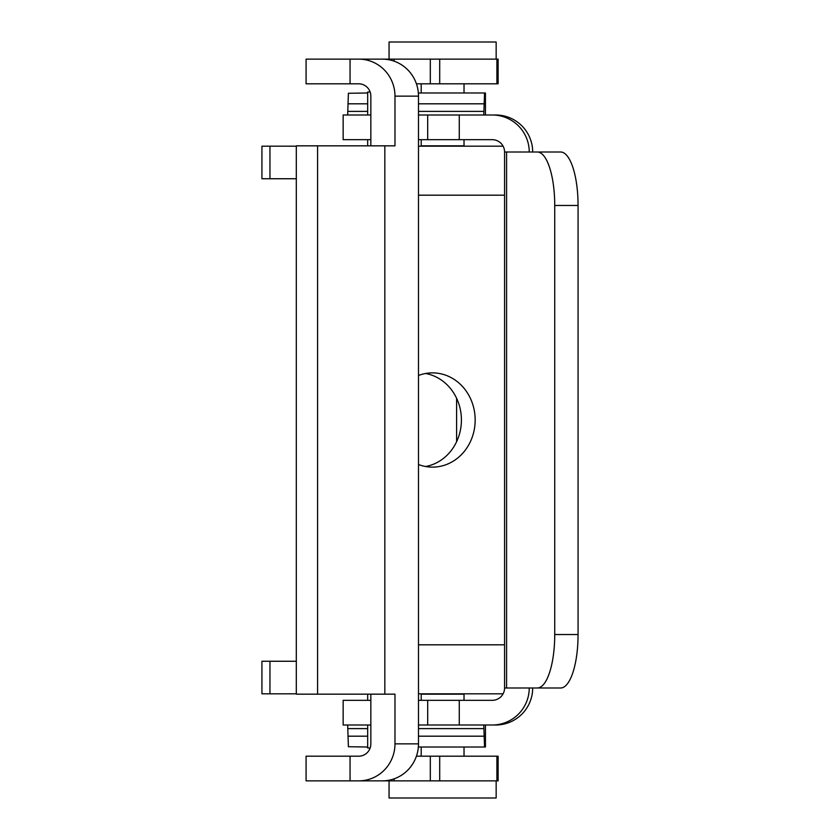 <?xml version="1.0" encoding="UTF-8"?>
<svg xmlns="http://www.w3.org/2000/svg" width="840" height="840" viewBox="0 0 840 840"><rect width="100%" height="100%" fill="white"/><g stroke="black" fill="none" stroke-linecap="round" stroke-linejoin="round"><path stroke-width="1.26" d="M418.488 375.469A47.124 42.704 -90 0 1 432.464 372.876A47.124 42.704 -90 0 1 475.167 420A47.124 42.704 -90 0 1 432.464 467.124A47.124 42.704 -90 0 1 418.488 464.531M503.108 146.181L418.488 146.181M418.488 693.819L503.108 693.819M296.3 178.742L269.955 178.742L269.955 146.181L296.3 146.181L261.933 146.181L261.933 178.742L269.955 178.742M269.955 661.259L261.933 661.259L261.933 693.819L296.3 693.819L269.955 693.819L269.955 661.259L296.3 661.259M425.576 466.505A47.124 42.704 90 0 0 461.412 420A47.124 42.704 90 0 0 425.576 373.495M456.603 441.725L456.603 398.276M529.242 152.009A37.013 37.002 90 0 0 492.23 114.996L496.703 115.007A37.013 37.002 90 0 1 532.686 152.009M532.686 687.992A37.013 37.002 90 0 1 496.703 724.994L427.697 725.004M537.337 687.992L560.669 687.992A53.466 17.409 -90 0 0 578.067 634.536L554.736 634.536A53.466 17.409 -90 0 1 537.337 687.992L504.567 687.992A12.338 12.338 90 0 1 492.23 700.329L418.488 700.329M554.736 634.536L554.736 205.464A53.466 17.409 -90 0 0 537.337 152.009L504.567 152.009A12.338 12.338 90 0 0 492.23 139.671L427.686 139.671L427.686 114.996L459.26 114.996L459.26 139.671M481.215 725.004L492.23 725.004A37.013 37.002 90 0 0 529.242 687.992M495.684 114.996L481.215 114.996M370.839 700.329L343.151 700.329L343.151 725.004L370.839 725.004M418.488 725.004L427.686 725.004L427.697 700.329M427.697 139.671L418.488 139.671M370.839 114.996L343.151 114.996L343.151 139.671L370.839 139.671M483.819 725.823L484.544 747.023L485.447 747.023L485.447 725.004L485.447 747.023M492.23 114.996L459.26 114.996M427.697 114.996L418.488 114.996M485.447 92.978L485.447 114.996L485.447 92.978L484.544 92.978L483.819 114.177M554.736 205.464L578.067 205.464A53.466 17.409 -90 0 0 560.669 152.009L537.337 152.009M578.067 205.464L578.067 634.536M347.676 725.004L348.38 746.718L367.679 747.023M418.352 747.023L484.544 747.023M464.888 747.023L442.229 747.023M367.679 92.978L348.38 93.282L347.676 114.996M484.544 92.978L418.352 92.978M420.336 92.978L464.888 92.978M350.06 756.189L306.086 756.189L306.086 780.864L350.06 780.864L350.06 756.189L358.774 756.189A12.338 12.065 -90 0 0 370.839 743.851L370.839 694.166M370.839 145.834L370.839 96.148A12.338 12.065 90 0 0 358.774 83.811L306.086 83.811L306.086 59.136L358.774 59.136A37.013 36.204 90 0 1 394.979 96.148L394.979 145.834L296.3 145.834L296.3 694.166L317.594 694.166L317.594 145.834M430.311 59.136L430.311 83.811L498.131 83.811L498.131 59.136L388.657 59.136L388.657 59.714A37.013 36.204 90 0 1 418.488 96.148L418.488 743.851L394.979 743.851L394.979 694.166L317.594 694.166M350.06 780.864L382.284 780.864A37.013 36.204 -90 0 0 388.657 780.287L388.657 780.864L498.131 780.864L498.131 756.189L496.913 756.189L496.913 780.864M394.979 743.851A37.013 36.204 90 0 1 358.774 780.864M418.488 743.851A37.013 36.204 90 0 1 388.657 780.287M416.419 756.189L496.913 756.189M388.657 59.714A37.013 36.204 -90 0 0 382.284 59.136L358.774 59.136M430.311 83.811L416.419 83.811M382.284 780.864L388.657 780.864M439.698 756.189L439.698 780.864M388.657 59.136L382.284 59.136M439.698 59.136L439.698 83.811M421.197 139.671L421.197 145.834L464.026 145.834L464.026 139.671M496.156 59.136L496.156 42L389.067 42L389.067 59.136M370.146 92.033L367.679 92.033L367.679 114.996M464.026 700.329L464.026 694.166L421.197 694.166L421.197 700.329M389.067 780.864L389.067 798L496.156 798L496.156 780.864M367.679 725.004L367.679 747.968L370.146 747.968M504.567 195.184L418.488 195.184M418.488 644.816L504.567 644.816M506.583 687.992L506.583 152.009M459.26 700.329L459.26 725.004M483.903 728.616L418.488 728.616M367.679 728.616L347.834 728.616M484.05 736.187L418.488 736.187M367.679 736.187L347.981 736.187M347.834 111.384L367.679 111.384M418.488 111.384L483.903 111.384M347.981 103.814L367.679 103.814M418.488 103.814L484.05 103.814M350.06 83.811L350.06 59.136M384.836 694.166L384.836 145.834M394.979 96.148L418.488 96.148M394.139 780.864L394.139 778.827M394.139 61.173L394.139 59.136M430.311 756.189L430.311 780.864M496.913 83.811L496.913 59.136M504.567 687.992L504.567 152.009M464.026 92.978L464.026 83.811M421.197 92.978L421.197 83.811M367.679 139.671L367.679 145.834M421.197 747.023L421.197 756.189M464.026 747.023L464.026 756.189M367.679 700.329L367.679 694.166"/></g></svg>
